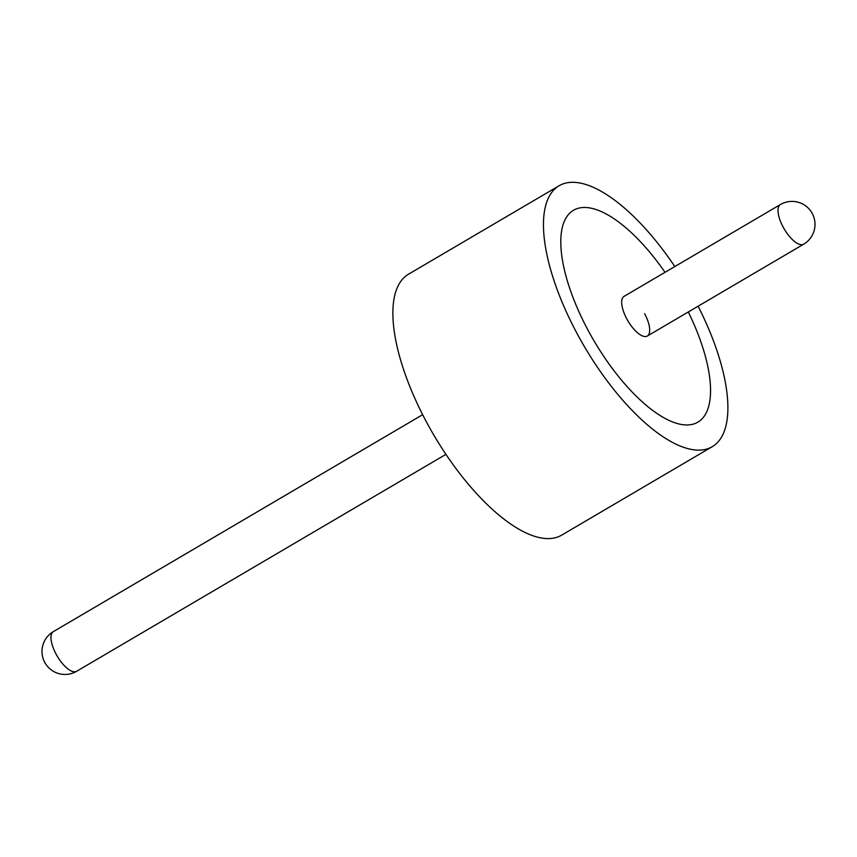 <?xml version="1.0" encoding="UTF-8"?>
<svg xmlns="http://www.w3.org/2000/svg" width="857" height="857" viewBox="0 0 857 857"><rect width="100%" height="100%" fill="white"/><g stroke="black" fill="none" stroke-linecap="round" stroke-linejoin="round"><path stroke-width="1.29" d="M665.021 272.312A122.84 48.388 59.6 0 0 573.451 210.297A122.84 48.388 59.6 0 0 587.773 329.709A122.84 48.388 59.6 0 0 697.898 422.137A122.84 48.388 59.6 0 0 688.31 311.969A122.84 48.388 59.6 0 1 697.898 422.137A122.84 48.388 59.6 0 1 587.773 329.709A122.84 48.388 59.6 0 1 573.451 210.297A122.84 48.388 59.6 0 1 665.021 272.312M674.823 266.559A151.282 59.594 59.6 0 0 559.053 185.776L408.468 274.229A151.282 59.594 59.6 0 0 426.1 421.29A151.282 59.594 59.6 0 0 561.71 535.122L712.296 446.658A151.282 59.594 59.6 0 0 698.112 306.206M559.053 185.776A151.282 59.594 59.6 0 0 576.686 332.837A151.282 59.594 59.6 0 0 712.296 446.658M647.324 336.04L803.662 244.202A23 9.063 -120.4 0 1 802.795 244.566A23 9.063 -120.4 0 1 783.052 226.901A23 9.063 -120.4 0 1 780.373 204.555L624.025 296.393A23 9.063 59.6 0 0 626.713 318.74A23 9.063 59.6 0 0 647.324 336.04A23 9.063 59.6 0 0 644.646 313.694M422.651 414.681L53.338 631.63A23 9.063 59.6 0 0 56.016 653.987A23 9.063 59.6 0 0 75.77 671.652A23 9.063 59.6 0 0 76.627 671.288L445.951 454.339M53.338 631.63A23 23 0 0 0 44.703 662.29A23 23 0 0 0 76.627 671.288M803.662 244.202A23 23 0 0 0 812.297 213.543A23 23 0 0 0 780.373 204.555"/></g></svg>

